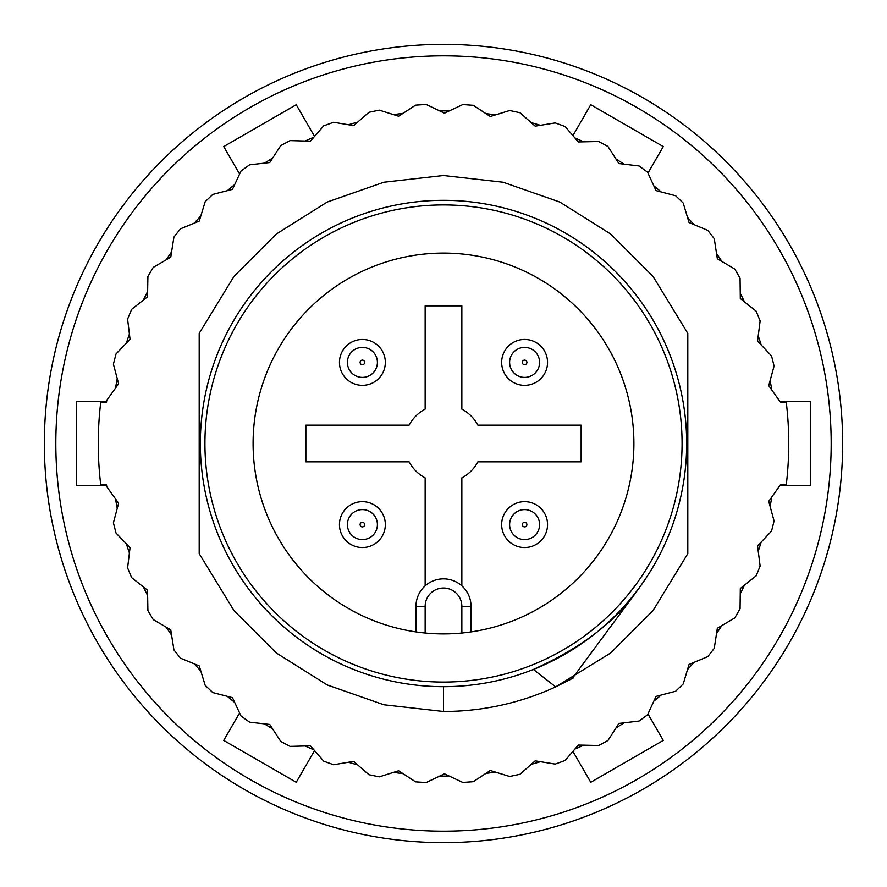 <?xml version="1.0" encoding="UTF-8"?>
<svg xmlns="http://www.w3.org/2000/svg" width="887" height="887" viewBox="0 0 887 887"><rect width="100%" height="100%" fill="white"/><g stroke="black" fill="none" stroke-linecap="round" stroke-linejoin="round"><path stroke-width="1.33" d="M314.541 136.41L296.236 104.71L223.724 146.577L239.59 174.052M647.976 173.076L663.276 146.577L590.764 104.71L572.913 135.611M780.083 485.366L810.53 485.366L810.53 401.634L780.083 401.634M572.913 751.389L590.764 782.29L663.276 740.423L647.976 713.924M239.59 712.948L223.724 740.423L296.236 782.29L314.541 750.59M443.5 842.65A399.15 399.15 0 0 0 789.175 243.925A399.15 399.15 0 0 0 97.825 243.925A399.15 399.15 0 0 0 443.5 842.65M443.5 831.186A387.686 387.686 0 0 0 779.241 249.657A387.686 387.686 0 0 0 107.759 249.657A387.686 387.686 0 0 0 443.5 831.186M106.584 401.634L76.47 401.634L76.47 485.366L106.584 485.366M461.85 633.008L461.85 606.375L471.03 606.375L471.03 631.899L471.03 606.375A27.53 27.53 0 0 0 461.85 585.852L461.85 477.905A38.995 38.995 0 0 0 477.905 461.85L581.14 461.85L581.14 425.15L477.905 425.15A38.995 38.995 0 0 0 461.85 409.095L461.85 305.86L425.15 305.86L425.15 409.095A38.995 38.995 0 0 0 409.095 425.15L305.86 425.15L305.86 461.85L409.095 461.85A38.995 38.995 0 0 0 425.15 477.905L425.15 585.852M633.895 443.5A190.395 190.395 0 0 1 348.303 608.393A190.395 190.395 0 0 1 348.303 278.607A190.395 190.395 0 0 1 633.895 443.5M443.5 204.93A238.57 238.57 0 0 1 650.104 562.79A238.57 238.57 0 0 1 236.896 562.79A238.57 238.57 0 0 1 443.5 204.93M524.605 501.665A22.94 22.94 0 0 1 547.545 524.605A22.94 22.94 0 0 1 524.605 547.545A22.94 22.94 0 0 1 501.665 524.605A22.94 22.94 0 0 1 524.605 501.665M524.605 339.455A22.94 22.94 0 0 1 547.545 362.395A22.94 22.94 0 0 1 523.175 385.291A22.94 22.94 0 0 1 505.49 349.711A22.94 22.94 0 0 1 545.15 352.183A22.94 22.94 0 0 1 523.175 385.291M362.395 501.665A22.94 22.94 0 0 1 385.335 524.605A22.94 22.94 0 0 1 362.395 547.545A22.94 22.94 0 0 1 339.455 524.605A22.94 22.94 0 0 1 362.395 501.665M461.85 606.375A18.35 18.35 0 0 0 443.5 588.014A18.35 18.35 0 0 0 425.15 606.375L415.97 606.375A27.53 27.53 0 0 1 443.5 578.845A27.53 27.53 0 0 1 471.03 606.375A27.53 27.53 0 0 0 443.5 578.845A27.53 27.53 0 0 0 415.97 606.375L415.97 631.899M362.229 385.335A22.94 22.94 0 0 1 342.615 350.786A22.94 22.94 0 0 1 382.341 351.075A22.94 22.94 0 0 1 362.229 385.335M360.965 547.501A22.94 22.94 0 0 1 343.28 511.921A22.94 22.94 0 0 1 382.94 514.393A22.94 22.94 0 0 1 360.965 547.501M523.175 547.501A22.94 22.94 0 0 1 505.49 511.921A22.94 22.94 0 0 1 545.15 514.393A22.94 22.94 0 0 1 523.175 547.501M573.246 677.99L556.049 686.715M687.802 416.103L687.802 553.643L687.802 443.877L687.802 553.643L653.02 610.589L610.589 653.02L555.672 686.882L610.589 653.02L653.02 610.589L687.802 553.643L653.02 610.589L610.589 653.02L555.672 686.882A267.985 267.985 0 0 1 443.5 711.485L383.871 704.766L327.225 684.952L276.411 653.02L233.98 610.589L199.198 553.643L199.198 333.357L233.98 276.411L276.411 233.98L327.225 202.048L383.871 182.234L443.5 175.515L503.129 182.234L559.775 202.048L610.589 233.98L653.02 276.411L687.802 333.357L687.802 553.643L653.02 610.589L610.589 653.02L555.672 686.882L533.386 669.43C582.127 647.488 617.363 620.323 639.095 587.959M443.5 711.485L443.5 686.66M199.198 333.357L233.98 276.411L276.411 233.98L327.225 202.048L383.871 182.234L443.5 175.515L503.129 182.234L559.775 202.048L610.589 233.98L653.02 276.411L687.802 333.357M200.34 443.5A243.16 243.16 0 0 1 565.086 232.915A243.16 243.16 0 0 1 565.086 654.085A243.16 243.16 0 0 1 200.34 443.5M173.93 649.894L180.46 658.165L199.242 665.882L205.174 685.296L212.791 692.581L232.461 697.625L241.031 716.031L249.58 722.173L269.759 724.446L280.802 741.488L290.127 746.388L310.417 745.834L323.711 761.179L333.623 764.738L353.647 761.379L368.948 774.717L379.259 776.879L398.618 770.77L415.626 781.857L426.126 782.567L444.454 773.83L462.837 782.456L473.336 781.691L490.278 770.504L509.67 776.491L519.97 774.284L535.194 760.846L555.24 764.095L565.13 760.469L578.335 745.058L598.636 745.49L607.928 740.534L618.871 723.437L639.028 721.042L647.543 714.844L656.014 696.395L675.65 691.239L683.223 683.921L689.044 664.463L707.771 656.635L714.257 648.33L717.328 628.262L734.791 617.906L740.057 608.781L740.312 588.48L756.167 575.807L760.126 566.039L757.553 545.904L771.502 531.147A339.51 339.51 0 0 0 774.063 520.924L768.73 501.343L780.482 484.79L786.259 484.79A345.243 345.243 0 0 0 786.259 402.21L780.482 402.21L768.73 385.657L774.063 366.076A339.51 339.51 0 0 0 771.502 355.853L757.553 341.096L760.126 320.961L756.167 311.193L740.312 298.52L740.057 278.219L734.791 269.094L717.328 258.738L714.257 238.67L707.771 230.365L689.044 222.537L683.223 203.09L675.65 195.761L656.014 190.605L647.543 172.156L639.039 165.958L618.871 163.563L607.928 146.466L598.636 141.51L578.335 141.942L565.13 126.531L555.24 122.905L535.194 126.154L519.97 112.716L509.67 110.509L490.278 116.496L473.336 105.309L462.837 104.544L444.454 113.17L426.126 104.433L415.626 105.143L398.618 116.23L379.259 110.121L368.948 112.283L353.647 125.621L333.623 122.262L323.711 125.821L310.417 141.166L290.116 140.612L280.802 145.512L269.759 162.554L249.58 164.827L241.031 170.969L232.461 189.374L212.791 194.419L205.174 201.704L199.242 221.118L180.471 228.835L173.93 237.106L170.747 257.152L153.229 267.408L147.907 276.5L147.53 296.801L131.609 309.386L127.595 319.12L130.045 339.277L116.02 353.957L113.392 364.158L118.614 383.772L106.762 400.259L106.518 402.21L100.741 402.21A345.243 345.243 0 0 0 100.741 484.79L106.518 484.79L106.762 486.741L118.614 503.228L113.392 522.842L116.02 533.043L130.045 547.722L127.595 567.88L131.609 577.614L147.53 590.199L147.907 610.5L153.229 619.592L170.747 629.848L173.941 649.894M639.172 588.026L572.248 678.533L555.672 686.882M115.532 388.062A332.625 332.625 0 0 1 117.25 378.671A332.625 332.625 0 0 0 115.532 388.062M126.386 343.103A332.625 332.625 0 0 1 129.402 334.033A332.625 332.625 0 0 0 126.386 343.103M143.384 300.072A332.625 332.625 0 0 1 147.63 291.513A332.625 332.625 0 0 0 143.384 300.072M166.191 259.824A332.625 332.625 0 0 1 171.579 251.93A332.625 332.625 0 0 0 166.191 259.824M194.353 223.125A332.625 332.625 0 0 1 200.784 216.062A332.625 332.625 0 0 0 194.353 223.125M227.338 190.694A332.625 332.625 0 0 1 234.689 184.585A332.625 332.625 0 0 0 227.338 190.694M264.503 163.141A332.625 332.625 0 0 1 272.631 158.119A332.625 332.625 0 0 0 264.503 163.141M305.128 141.022A332.625 332.625 0 0 1 313.876 137.175A332.625 332.625 0 0 0 305.128 141.022M348.436 124.745A332.625 332.625 0 0 1 357.627 122.151A332.625 332.625 0 0 0 348.436 124.745M393.573 114.645A332.625 332.625 0 0 1 403.042 113.348A332.625 332.625 0 0 0 393.573 114.645M439.686 110.897A332.625 332.625 0 0 1 449.243 110.919A332.625 332.625 0 0 0 439.686 110.897M485.865 113.58A332.625 332.625 0 0 1 495.323 114.933A332.625 332.625 0 0 0 485.865 113.58M531.235 122.65A332.625 332.625 0 0 1 540.416 125.311A332.625 332.625 0 0 0 531.235 122.65M574.898 137.928A332.625 332.625 0 0 1 583.624 141.831A332.625 332.625 0 0 0 574.898 137.928M616.021 159.117A332.625 332.625 0 0 1 624.115 164.184A332.625 332.625 0 0 0 616.021 159.117M653.808 185.804A332.625 332.625 0 0 1 661.125 191.947A332.625 332.625 0 0 0 653.808 185.804M687.525 217.47A332.625 332.625 0 0 1 693.922 224.577A332.625 332.625 0 0 0 687.525 217.47M716.53 253.516A332.625 332.625 0 0 1 721.874 261.432A332.625 332.625 0 0 0 716.53 253.516M740.246 293.231A332.625 332.625 0 0 1 744.437 301.813A332.625 332.625 0 0 0 740.246 293.231M758.23 335.851A332.625 332.625 0 0 1 761.19 344.943A332.625 332.625 0 0 0 758.23 335.851M770.116 380.556A332.625 332.625 0 0 1 771.79 389.97A332.625 332.625 0 0 0 770.116 380.556M771.79 497.03A332.625 332.625 0 0 1 770.116 506.444A332.625 332.625 0 0 0 771.79 497.03M761.19 542.057A332.625 332.625 0 0 1 758.23 551.149A332.625 332.625 0 0 0 761.19 542.057M744.437 585.187A332.625 332.625 0 0 1 740.246 593.769A332.625 332.625 0 0 0 744.437 585.187M721.874 625.568A332.625 332.625 0 0 1 716.53 633.484A332.625 332.625 0 0 0 721.874 625.568M693.922 662.423A332.625 332.625 0 0 1 687.525 669.53A332.625 332.625 0 0 0 693.922 662.423M661.125 695.053A332.625 332.625 0 0 1 653.808 701.196A332.625 332.625 0 0 0 661.125 695.053M624.115 722.816A332.625 332.625 0 0 1 616.021 727.883A332.625 332.625 0 0 0 624.115 722.816M583.624 745.169A332.625 332.625 0 0 1 574.898 749.072A332.625 332.625 0 0 0 583.624 745.169M540.416 761.689A332.625 332.625 0 0 1 531.235 764.35A332.625 332.625 0 0 0 540.416 761.689M495.323 772.067A332.625 332.625 0 0 1 485.865 773.42A332.625 332.625 0 0 0 495.323 772.067M449.243 776.081A332.625 332.625 0 0 1 439.686 776.103A332.625 332.625 0 0 0 449.243 776.081M403.042 773.652A332.625 332.625 0 0 1 393.573 772.355A332.625 332.625 0 0 0 403.042 773.652M357.627 764.849A332.625 332.625 0 0 1 348.436 762.255A332.625 332.625 0 0 0 357.627 764.849M313.876 749.825A332.625 332.625 0 0 1 305.128 745.978A332.625 332.625 0 0 0 313.876 749.825M272.631 728.881A332.625 332.625 0 0 1 264.503 723.859A332.625 332.625 0 0 0 272.631 728.881M234.689 702.415A332.625 332.625 0 0 1 227.338 696.306A332.625 332.625 0 0 0 234.689 702.415M200.784 670.938A332.625 332.625 0 0 1 194.353 663.875A332.625 332.625 0 0 0 200.784 670.938M171.579 635.07A332.625 332.625 0 0 1 166.191 627.176A332.625 332.625 0 0 0 171.579 635.07M147.63 595.487A332.625 332.625 0 0 1 143.384 586.928A332.625 332.625 0 0 0 147.63 595.487M129.402 552.967A332.625 332.625 0 0 1 126.386 543.897A332.625 332.625 0 0 0 129.402 552.967M117.25 508.329A332.625 332.625 0 0 1 115.532 498.937A332.625 332.625 0 0 0 117.25 508.329M425.15 606.375L425.15 633.008M362.384 364.69A2.295 2.295 0 0 1 360.421 361.231A2.295 2.295 0 0 1 364.391 361.264A2.295 2.295 0 0 1 362.384 364.69M362.284 377.396A15.001 15.001 0 0 1 349.467 354.8A15.001 15.001 0 0 1 375.445 354.988A15.001 15.001 0 0 1 362.284 377.396M362.251 526.889A2.295 2.295 0 0 1 360.488 523.33A2.295 2.295 0 0 1 364.446 523.585A2.295 2.295 0 0 1 362.251 526.889M361.464 539.573A15.001 15.001 0 0 1 349.899 516.312A15.001 15.001 0 0 1 375.833 517.93A15.001 15.001 0 0 1 361.464 539.573M524.461 526.889A2.295 2.295 0 0 1 522.698 523.33A2.295 2.295 0 0 1 526.656 523.585A2.295 2.295 0 0 1 524.461 526.889M523.674 539.573A15.001 15.001 0 0 1 512.109 516.312A15.001 15.001 0 0 1 538.032 517.93A15.001 15.001 0 0 1 523.674 539.573M524.461 364.69A2.295 2.295 0 0 1 522.698 361.131A2.295 2.295 0 0 1 526.656 361.375A2.295 2.295 0 0 1 524.461 364.69M523.674 377.363A15.001 15.001 0 0 1 512.109 354.101A15.001 15.001 0 0 1 538.032 355.72A15.001 15.001 0 0 1 523.674 377.363"/></g></svg>
